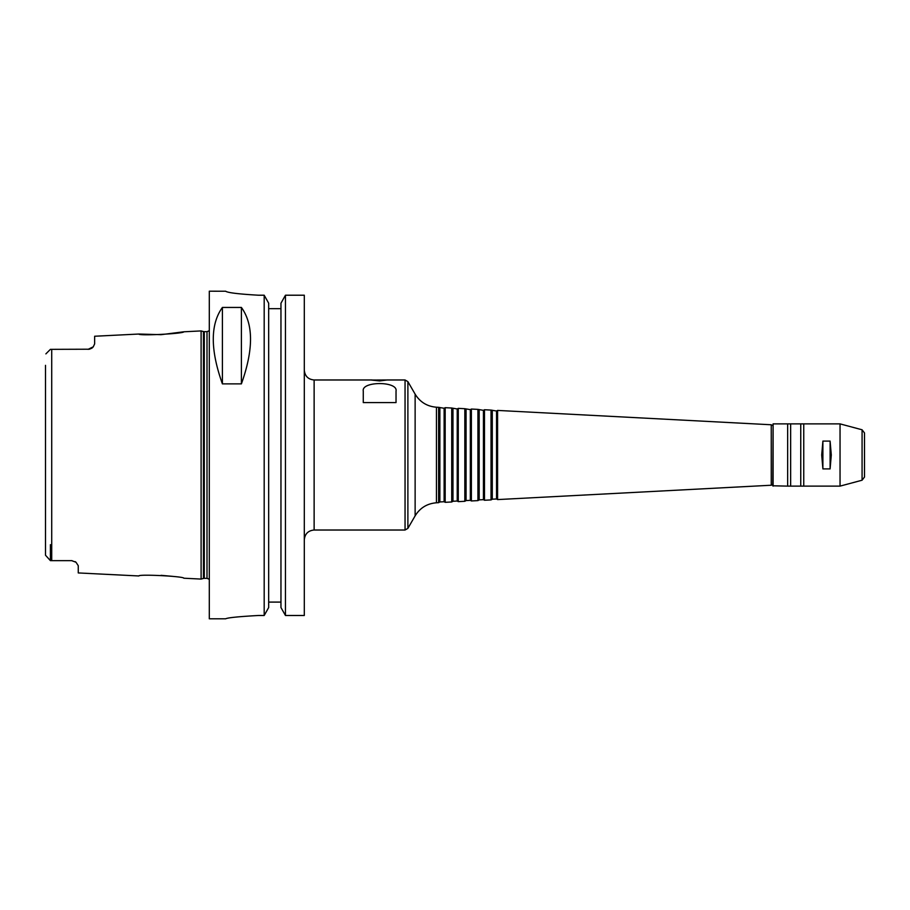 <?xml version="1.0" encoding="UTF-8"?>
<svg xmlns="http://www.w3.org/2000/svg" width="910" height="910" viewBox="0 0 910 910"><rect width="100%" height="100%" fill="white"/><g stroke="black" fill="none" stroke-linecap="round" stroke-linejoin="round"><path stroke-width="1.36" d="M161.059 334.675L138.866 334.038C138.479 336.017 184.264 333.663 183.82 331.786L161.059 334.675M75.155 561.629A6.552 6.552 0 0 1 75.996 562.255L71.708 560.651L76.008 562.255L78.26 565.702L78.26 572.936L138.866 575.962C138.479 573.982 184.264 576.337 183.82 578.214L201.11 579.078L201.11 330.921L183.82 331.786M172.525 576.348L161.059 575.325M363.272 391.107C361.111 381.062 398.193 381.062 396.032 391.107L396.032 402.584L363.272 402.584L363.272 391.107M387.182 402.584L372.122 402.584M379.652 380.937L371.462 380.061L387.114 379.982L379.652 380.937M372.19 379.982L314.132 379.982L314.132 530.018L405.052 530.018L405.052 379.982L387.114 379.982M822.89 468.9L821.707 455L822.89 441.1L822.89 468.9L830.102 468.9L831.296 455L830.102 441.1L830.102 468.9M822.89 441.1L830.102 441.1M439.871 408.055L439.871 501.945L444.125 501.728L444.125 408.272L438.62 407.327L438.62 502.673L436.447 502.786C427.131 503.537 420.033 507.894 415.131 515.856L407.885 528.38L405.052 530.018M444.125 408.272L445.172 407.68L445.172 502.32L444.125 501.728M452.975 408.738L452.975 501.262L457.229 501.035L457.229 408.965L451.724 408.021L451.724 501.979L445.172 502.32M457.229 408.965L458.276 408.363L458.276 501.637L457.229 501.035M466.079 409.432L466.079 500.568L470.334 500.352L470.334 409.648L464.828 408.704L464.828 501.296L458.276 501.637M470.334 409.648L471.38 409.045L471.38 500.955L470.334 500.352M479.183 410.114L479.183 499.886L483.438 499.658L483.438 410.342L477.932 409.386L477.932 500.614L471.38 500.955M483.438 410.342L484.484 409.739L484.484 500.261L483.438 499.658M492.287 410.797L492.287 499.203L496.541 498.976L496.541 411.024L491.036 410.08L491.036 499.92L484.484 500.261M496.541 411.024L497.588 410.421L497.588 499.579L496.541 498.976M772.772 425.641L771.248 424.765L771.248 485.235L497.588 499.579M773.102 423.878L772.772 485.792L787.651 486.122L787.651 423.878L773.102 423.878L773.102 486.122M787.651 423.878L790.654 423.878L790.654 486.122L787.651 486.122M790.654 423.878L800.755 423.878L800.755 486.122L790.654 486.122M800.755 423.878L803.758 423.878L803.758 486.122L800.755 486.122M803.758 423.878L840.044 423.878L840.044 486.122L803.758 486.122M862.077 480.218L862.077 429.782L864.5 432.944L864.5 477.056L862.077 480.218L840.044 486.122M864.5 456.149L864.5 468.104M864.5 441.896L864.5 453.851M285.456 295.215L304.304 295.215L304.304 615.49L285.456 615.49L280.962 607.539L280.962 303.212L285.456 295.215L285.456 615.49M45.5 365.331L45.5 555.236L50.414 560.651L71.708 560.651A6.552 6.552 0 0 1 72.004 560.662M89.396 349.212A6.552 6.552 0 0 0 89.487 349.201A6.552 6.552 0 0 1 89.396 349.212L50.414 349.349L45.887 353.876M50.414 544.669L50.414 560.651L45.5 555.236L45.5 544.669L45.5 555.236M91.808 348.189A6.552 6.552 0 0 0 93.275 346.801L94.64 343.878L93.275 346.801A6.552 6.552 0 0 1 91.808 348.189L89.487 349.201M88.088 349.349L93.275 346.801M138.866 334.038L94.64 336.245L94.64 343.878M222.404 383.872C210.244 349.804 210.244 324.324 222.404 307.443L241.4 307.443C253.56 324.324 253.56 349.804 241.4 383.872L222.404 383.872L222.404 307.443M241.4 307.443L241.4 383.872M268.677 308.672L280.962 308.672L268.677 308.672M258.44 615.49C238.545 616.605 227.625 617.708 225.68 618.8C227.625 617.708 238.545 616.605 258.44 615.49L264.184 615.49L268.677 607.539L268.677 303.212L264.184 295.215L264.184 615.49M264.184 295.215L258.44 295.215C238.545 294.055 227.625 292.724 225.68 291.234L209.3 291.2L209.3 618.8L225.68 618.8M225.68 291.234C227.625 292.724 238.545 294.055 258.44 295.215M268.677 602.09L280.962 602.09M438.62 407.327L436.447 407.214C427.131 406.463 420.033 402.106 415.131 394.144L407.885 381.62L407.885 528.38M415.131 394.144L415.131 515.856M436.447 407.214L436.447 502.786M51.722 349.349L51.722 560.651M203.442 578.453L204.295 578.339L204.295 331.661L203.442 331.547L203.442 578.453L201.11 579.078M204.295 331.661L207.002 331.661L207.002 578.339L209.3 579.283M314.132 530.018C308.16 530.598 304.884 533.874 304.304 539.846M314.132 379.982C308.16 379.402 304.884 376.126 304.304 370.154M407.885 381.62L405.052 379.982M439.871 501.945L438.62 502.673M451.724 408.021L445.172 407.68M452.975 501.262L451.724 501.979M464.828 408.704L458.276 408.363M466.079 500.568L464.828 501.296M477.932 409.386L471.38 409.045M479.183 499.886L477.932 500.614M491.036 410.08L484.484 409.739M492.287 499.203L491.036 499.92M771.248 424.765L497.588 410.421M772.772 484.359L771.248 485.235M862.077 429.782L840.044 423.878M203.442 331.547L201.11 330.921M204.295 578.339L207.002 578.339M207.002 331.661L209.3 330.717"/></g></svg>
